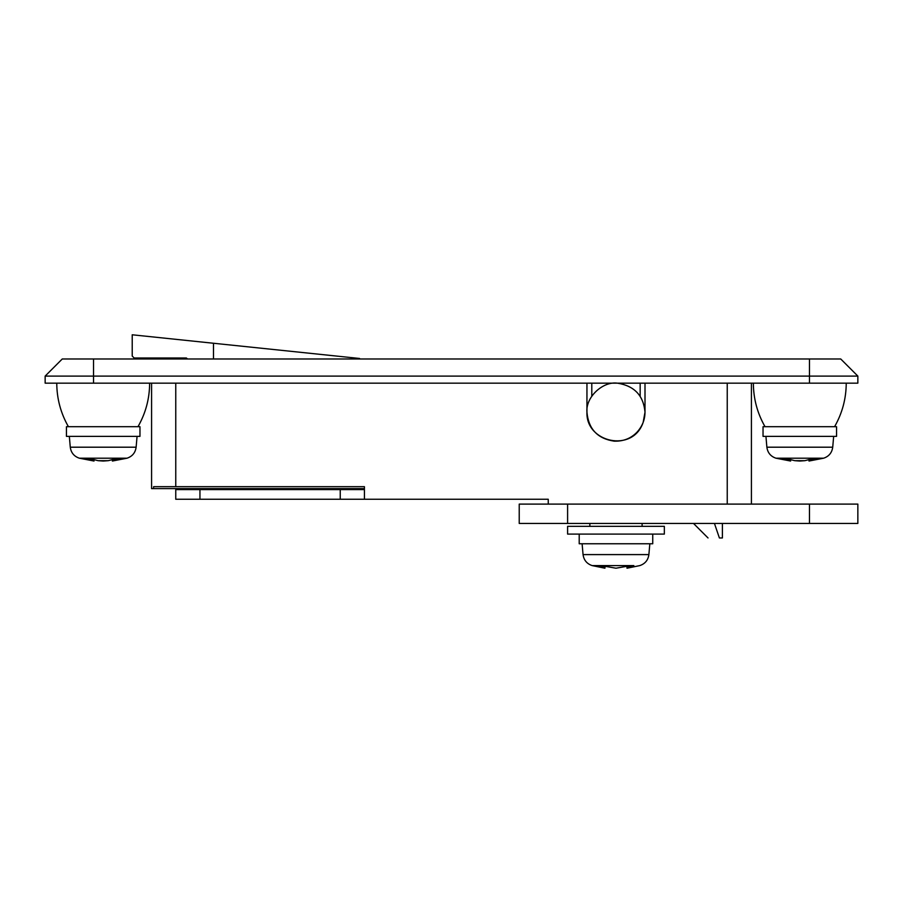 <?xml version="1.0" encoding="UTF-8"?>
<svg xmlns="http://www.w3.org/2000/svg" width="903" height="903" viewBox="0 0 903 903"><rect width="100%" height="100%" fill="white"/><g stroke="black" fill="none" stroke-linecap="round" stroke-linejoin="round"><path stroke-width="1.35" d="M567.603 534.091L664.348 534.091L664.348 526.347L567.603 526.347L567.603 534.091M579.207 534.091L579.207 543.764L652.745 543.764L652.745 534.091M613.735 543.764L615.97 543.764L613.735 543.764M603.294 566.52L603.294 567.885L598.091 566.52L606.331 566.52L615.97 568.213L625.621 566.52L615.97 568.213L606.331 566.52L615.97 568.213L625.621 566.52L633.861 566.52L627.021 568.213L627.021 566.52M603.294 567.885L604.931 568.213L604.931 566.52M628.646 566.52L628.646 567.885M763.035 436.375L836.562 436.375L836.562 426.701L763.035 426.701L763.035 436.375M799.798 461.038L804.889 460.677L794.719 460.677L799.798 461.038M782.856 459.119L790.61 461.038L782.856 459.119L788.601 459.119L794.719 460.677M788.759 460.677L788.759 459.175M767.798 447.199L832.724 447.199C831.956 452.742 828.92 456.41 823.626 458.205L775.97 458.205L790.61 461.038L790.61 459.729M823.626 458.205L808.986 461.038L810.838 460.677L808.986 461.038L808.986 459.729M804.889 460.677L811.007 459.119L816.752 459.119L810.838 460.677L810.838 459.175M753.362 383.154C753.441 398.697 757.324 413.202 765.022 426.701L834.575 426.701C842.273 413.202 846.167 398.697 846.235 383.154M56.765 383.154C56.833 398.697 60.727 413.202 68.425 426.701L137.978 426.701C145.676 413.202 149.559 398.697 149.638 383.154M66.438 436.375L139.965 436.375L139.965 426.701L66.438 426.701L66.438 436.375M103.202 461.038L108.281 460.677L98.122 460.677L103.202 461.038M86.248 459.119L94.014 461.038L86.248 459.119L91.993 459.119L98.122 460.677M92.162 460.677L92.162 459.175M71.202 447.199L136.127 447.199C135.36 452.742 132.323 456.41 127.03 458.205L79.374 458.205L94.014 461.038L94.014 459.729M127.03 458.205L112.39 461.038L114.241 460.677L112.39 461.038L112.39 459.729M108.281 460.677L114.399 459.119L120.144 459.119L114.241 460.677L114.241 459.175M186.402 358.006L187.508 358.976L186.402 358.006L134.163 358.006L132.222 356.064L132.222 334.787M359.586 358.976L364.428 358.976M359.586 358.468L132.222 334.787L213.492 343.253L213.492 358.976M586.95 383.154L586.95 412.174C588.463 429.015 597.549 438.677 614.198 441.161C623.476 441.454 631.163 438.373 637.27 431.905C642.394 426.114 644.968 419.534 645.002 412.186L645.002 383.154M751.42 383.154L751.42 504.1M548.245 504.1L548.245 499.257L364.428 499.257L364.428 486.683L153.589 486.683L153.589 488.613L151.58 488.613L151.58 383.154M153.589 488.613L364.428 488.613L364.428 489.584L175.758 489.584L175.758 499.257L199.947 499.257L199.947 489.584M591.792 383.154L591.792 396.135M640.159 396.135L640.159 383.154M548.245 499.257L342.135 499.257M45.15 376.099L45.15 383.154L809.472 383.154L809.472 376.099L45.15 376.099L62.273 358.976L840.727 358.976L857.85 376.099L809.472 376.099L809.472 358.976M809.472 383.154L857.85 383.154L857.85 376.099M645.002 412.186C643.523 395.604 634.448 385.953 617.742 383.211C603.125 380.829 585.528 397.038 586.95 412.186C585.629 442.436 632.743 453.25 643.15 422.39L645.002 412.186M722.4 523.447L722.4 537.962L719.386 537.962L714.454 523.447M719.386 537.962C704.577 537.962 704.577 537.962 719.386 537.962M364.428 499.257L338.343 499.257M340.239 489.584L340.239 499.257L199.947 499.257M519.225 523.447L519.225 504.1L857.85 504.1L857.85 523.447L519.225 523.447M584.139 554.6L648.885 554.6L649.833 543.764M615.97 554.6L597.459 554.6M582.108 543.764L583.056 554.6C583.835 560.131 586.86 563.799 592.154 565.594L633.861 565.594M833.661 436.375L832.724 447.199L831.719 447.199M609.807 554.6L619.706 554.6M137.064 436.375L136.127 447.199L135.123 447.199M727.242 504.1L727.242 383.154M175.758 383.154L175.758 486.683M93.528 358.976L93.528 383.154M567.603 523.447L567.603 504.1M809.472 523.447L809.472 504.1M639.798 565.594C645.092 563.799 648.117 560.131 648.885 554.6C648.117 560.131 645.092 563.799 639.798 565.594L627.021 568.213M583.056 554.6C583.835 560.131 586.86 563.799 592.154 565.594L604.931 568.213M775.97 458.205C770.677 456.41 767.64 452.742 766.873 447.199L765.936 436.375M79.374 458.205C74.08 456.41 71.044 452.742 70.276 447.199L69.339 436.375M296.703 489.584L296.703 488.613M257.998 489.584L257.998 488.613M642.101 523.447L642.101 526.347M589.851 523.447L589.851 526.347M708.031 537.962L693.515 523.447"/></g></svg>
